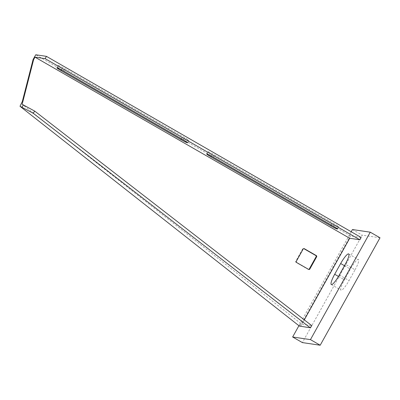 <?xml version="1.0" encoding="UTF-8"?>
<svg xmlns="http://www.w3.org/2000/svg" width="400" height="400" viewBox="0 0 400 400"><rect width="100%" height="100%" fill="white"/><g stroke="black" fill="none" stroke-linecap="round" stroke-linejoin="round"><path stroke-width="0.3" stroke-dasharray="2 1.5" d="M58.32 65.48A6.165 0.455 29.1 0 1 64.815 68.685L184.7 137.685A6.165 0.455 29.1 0 1 188.84 140.495A6.165 0.455 29.1 0 1 182.21 137.315L62.32 68.315A6.165 0.455 29.1 0 1 58.18 65.5A6.165 0.455 29.1 0 1 58.32 65.48M208.18 151.73A6.165 0.455 29.1 0 1 214.675 154.935L334.56 223.93A6.165 0.455 29.1 0 1 338.7 226.745A6.165 0.455 29.1 0 1 332.07 223.565L212.18 154.565A6.165 0.455 29.1 0 1 208.04 151.75A6.165 0.455 29.1 0 1 208.18 151.73M308.665 269.435A0.88 0.86 -81.6 0 1 308.095 269.335L296.105 262.435A0.88 0.86 -81.6 0 1 295.785 261.24L302.615 248.96A0.88 0.86 -81.6 0 1 303.755 248.6M361.14 237.475L350.45 235.895L302.585 321.895L299.41 326.095M350.45 235.895L35.745 54.77M304.295 319.86L303.115 321.975L302.585 321.895L303.115 321.98L301.535 324.08L22.12 104.275M300.485 326.255L302.075 324.16L301.535 324.08M302.075 324.16L311.795 325.665M351.21 231.76L298.92 325.71M380 237.785L362.185 235.15L302.38 342.595M355.04 269.81A11.45 2.185 -60.1 0 0 358.435 259.545A11.45 2.185 -60.1 0 0 350.41 269.125L344.425 279.87A11.45 2.185 -60.1 0 0 341.03 290.135A11.45 2.185 -60.1 0 0 349.06 280.555L355.04 269.81L345.3 264.205M352.44 229.545L362.185 235.15M63.535 70.985L64.815 68.685M213.395 157.235L214.675 154.935M333.28 226.235L334.56 223.93M331.235 225.06L332.07 223.565M211.33 156.09L212.18 154.565M183.42 139.985L184.7 137.685M181.375 138.81L182.21 137.315M61.47 69.84L62.32 68.315M303.15 249.04L302.615 248.96M296.315 261.315L295.785 261.24M296.64 262.515L296.105 262.435M308.63 269.415L308.095 269.335M344.465 265.705L350.41 269.125M338.46 276.44L344.425 279.87M339.32 274.95L349.06 280.555M337.42 229.05L338.7 226.745M206.76 154.05L208.04 151.75M187.56 142.8L188.84 140.495M56.9 67.8L58.18 65.5M304.03 248.6L303.495 248.52M308.925 269.52L308.39 269.44M348.695 253.94L358.435 259.545M331.29 284.53L341.03 290.135"/><path stroke-width="0.6" d="M57.04 67.78A6.165 0.455 29.1 0 1 63.535 70.985L183.42 139.985A6.165 0.455 29.1 0 1 187.56 142.8A6.165 0.455 29.1 0 1 180.925 139.615L61.04 70.615A6.165 0.455 29.1 0 1 56.9 67.8A6.165 0.455 29.1 0 1 57.04 67.78M206.9 154.03A6.165 0.455 29.1 0 1 213.395 157.235L333.28 226.235A6.165 0.455 29.1 0 1 337.42 229.05A6.165 0.455 29.1 0 1 330.785 225.865L210.9 156.865A6.165 0.455 29.1 0 1 206.76 154.05A6.165 0.455 29.1 0 1 206.9 154.03M303.755 248.6A0.88 0.86 -81.6 0 1 303.795 248.625L315.78 255.525A0.88 0.86 -81.6 0 1 316.105 256.72L309.27 269A0.88 0.86 -81.6 0 1 308.665 269.435M20 106.29L299.41 326.095L310.205 327.76L33.17 113.24L20 106.29L22.34 101.44L33.07 59.575L35.745 54.77L46.435 56.35L361.14 237.475L359.855 239.78L349.705 238.275L35 57.15L45.15 58.655L46.435 56.35M45.15 58.655L359.855 239.78M33.07 59.575L33.605 59.655L22.87 101.52L22.34 101.44M304.33 248.7L316.315 255.6A0.88 0.86 -81.6 0 1 316.64 256.8L309.805 269.08A0.88 0.86 -81.6 0 1 308.63 269.415L296.64 262.515A0.88 0.86 -81.6 0 1 296.315 261.315L303.15 249.04A0.88 0.86 -81.6 0 1 304.33 248.7L303.795 248.625M22.87 101.52L22.12 104.275L23.495 105.01L21.905 107.105M349.705 238.275L304.295 319.86M33.605 59.655L35 57.15M33.17 113.24L34.76 111.14L311.795 325.665L310.205 327.76M34.76 111.14L23.495 105.01M298.92 325.71L292.64 336.99L310.455 339.625L370.26 232.18L352.44 229.545L351.21 231.76M340.665 263.52L334.685 274.265A11.45 2.185 -60.1 0 0 331.29 284.53A11.45 2.185 -60.1 0 0 339.32 274.95L345.3 264.205A11.45 2.185 -60.1 0 0 348.695 253.94A11.45 2.185 -60.1 0 0 340.665 263.52L344.465 265.705M292.64 336.99L302.38 342.595L320.2 345.23L380 237.785L370.26 232.18M310.455 339.625L320.2 345.23M330.785 225.865L331.235 225.06M210.9 156.865L211.33 156.09M180.925 139.615L181.375 138.81M61.04 70.615L61.47 69.84M316.315 255.6L315.78 255.525M309.805 269.08L309.27 269M316.64 256.8L316.105 256.72M334.685 274.265L338.46 276.44"/></g></svg>

